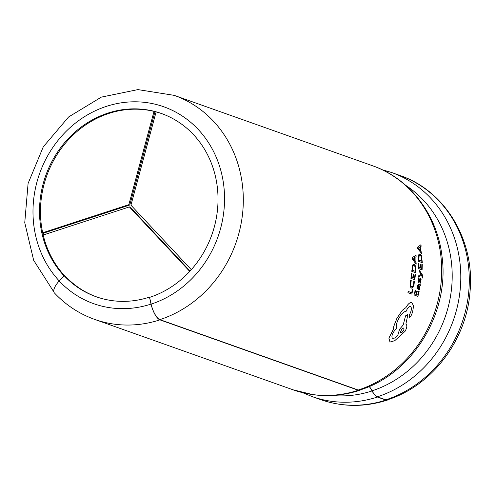 <?xml version="1.0" encoding="UTF-8"?>
<svg xmlns="http://www.w3.org/2000/svg" width="495" height="495" viewBox="0 0 495 495"><rect width="100%" height="100%" fill="white"/><g stroke="black" fill="none" stroke-linecap="round" stroke-linejoin="round"><path stroke-width="0.74" d="M369.282 386.44A17.814 6.2 -108.1 0 1 372.098 390.815A14.25 4.956 71.9 0 0 377.363 396.817L385.846 399.83A14.25 4.956 71.9 0 0 387.22 399.892C431.931 385.982 466.698 340.164 470.058 291.258C474.971 240.539 445.166 190.68 400.152 175.552A118.751 107.539 109.5 0 1 469.031 288.214A118.751 107.539 109.5 0 1 385.846 399.83M155.046 111.629A1.349 1.219 -70.5 0 0 154.972 111.709L154.087 111.394M422.303 262.703L421.567 255.853L420.026 253.787L418.751 254.801L418.417 261.255L422.303 262.703L418.417 261.255L418.733 254.795L420.007 253.78M420.119 282.923L420.62 283.115L420.1 282.923L420.663 281.042L420.484 279.483L420.682 281.049L420.1 282.923M419.172 282.206L418.683 282.385L418.219 281.395L418.609 277.831L418.238 281.401L418.708 282.391L419.197 282.212L420.199 279.7M418.832 281.135L420.088 278.462L420.595 278.227M417.446 288.777L417.557 286.432L418.485 285.312L418.219 287.366L418.634 289.934L419.364 289.581L419.896 288.096L419.803 285.838L420.236 285.962L420.447 284.767L418.677 284.111L417.186 286.178L416.976 288.604L417.446 288.777L416.957 288.597L417.167 286.172L418.652 284.105M420.212 285.955L419.791 285.801M418.652 289.94L418.201 287.36L418.417 285.287M409.241 317.536L409.291 315.253L409.266 317.543L410.949 316.014L412.564 312.246L413.579 305.916L411.815 302.538C409.978 302.222 408.01 303.918 405.919 307.618L402.33 310.272L396.91 318.359L393.841 326.205L393.377 329.348L388.897 338.141L390.035 342.144L388.878 338.135L393.358 329.342L393.816 326.199L396.885 318.353L402.33 310.272L405.894 307.612C407.979 303.918 409.947 302.222 411.797 302.532L411.679 302.501M409.291 315.253L410.72 312.005C411.667 309.097 411.562 307.284 410.404 306.572L410.429 306.578C411.586 307.284 411.692 309.097 410.739 312.011L409.291 315.253M392.622 338.314C393.933 338.599 395.616 337.714 397.677 335.653L399.576 329.255L403.19 324.974L405.547 315.853L407.899 314.43L405.566 315.86L403.19 324.974M63.96 275.771A97.379 88.178 109.5 0 1 54.753 156.476A97.379 88.178 109.5 0 1 161.339 113.479A97.379 88.178 109.5 0 1 217.812 205.864A97.379 88.178 109.5 0 1 149.608 297.384L151.13 304.128A14.25 4.956 71.9 0 0 159.879 319.634L358.256 390.035A14.25 4.956 71.9 0 0 359.624 390.097C412.576 374.028 450.017 312.865 441.973 256.187C437.326 214.737 409.724 178.509 372.562 165.757A118.751 107.539 109.5 0 1 441.435 278.425A118.751 107.539 109.5 0 1 358.256 390.035M416.134 264.212L412.292 258.99L412.279 257.61L416.048 255.241L412.298 257.617L412.316 258.996L416.134 264.212L416.165 262.802L415.119 261.453L415.076 257.301L416.103 256.67L416.048 255.241M417.755 295.008L418.702 291.184L417.774 295.014L416.481 294.531L417.297 291.178L416.839 291.01L416.023 294.364M414.055 294.946L417.898 296.387L414.03 294.94L415.243 290.12L414.03 294.94M415.627 272.739L415.522 266.05L414.142 264.021L412.719 264.998L411.766 271.297L415.627 272.739L411.747 271.297L412.694 264.992L414.006 263.983M414.494 278.351L415.002 274.409L414.513 278.351L413.22 277.868L413.647 274.422L413.207 274.255L412.774 277.707L413.189 274.249M414.754 279.749L410.9 278.314L411.543 273.351L410.9 278.314L414.754 279.749M411.475 286.791L412.768 286.271L413.647 283.988L413.814 281.432L414.315 281.612L414.08 284.334L412.904 287.397L411.227 288.084L410.027 286.16L410.695 280.263L410.052 286.166L411.37 288.127M411.654 292.731L412.576 289L411.679 292.737L408.251 291.456L407.936 292.663L411.803 294.104L407.936 292.663L408.27 291.462M419.203 271.452L421.332 274.36L418.838 275.498L418.683 276.853L418.813 275.492L421.307 274.391L419.178 271.452L419.29 270.183L419.178 271.452M422.297 277.942L422.724 278.103L422.272 277.936L421.703 275.158L422.272 277.936M421.721 268.451L421.858 264.417L421.74 268.457L420.447 267.968L420.546 264.441L420.107 264.274L420.001 267.807L418.77 267.343L418.875 263.532L418.411 263.359L418.238 268.445L422.099 269.886L422.297 264.584L421.858 264.417M419.983 267.801L420.088 264.268M417.576 247.228L420.923 244.747L417.601 247.234L417.755 248.645L417.601 247.234M421.969 253.966L417.737 248.638L421.969 253.966L421.858 252.518L420.713 251.144L420.243 246.881L421.158 246.225L420.948 244.753M191.305 269.67L130.94 205.184L156.111 111.901A97.379 88.178 109.5 0 1 161.809 113.652M64.659 275.839A97.379 88.178 109.5 0 1 43.189 235.026L129.362 206.91L189.733 271.402M360.496 389.812A14.485 5.043 -108.1 0 1 359.698 390.326C344.26 395.326 328.68 396.767 312.97 394.657L293.046 389.806L94.669 319.405C79.231 313.873 65.81 305.044 54.407 292.929A14.485 5.563 -43.1 0 1 59.19 280.974L64.09 275.635L65.13 276.006A97.138 87.968 -70.5 0 0 96.711 296.944M359.698 390.326A14.485 5.043 -108.1 0 1 358.306 390.258L159.928 319.857A14.485 5.043 -108.1 0 1 151.037 304.091L149.459 297.13L149.911 297.285M64.09 275.635A97.138 87.968 -70.5 0 0 96.185 296.759A97.138 87.968 -70.5 0 0 149.459 297.13M388.086 399.601A14.485 5.043 -108.1 0 1 387.294 400.115A14.485 5.043 -108.1 0 1 385.902 400.053L377.413 397.039A14.485 5.043 -108.1 0 1 372.061 390.939A17.572 6.113 71.9 0 0 369.177 386.484M43.189 235.026A97.379 88.178 109.5 0 1 42.681 232.774A97.379 88.178 109.5 0 1 154.025 111.375A97.379 88.178 109.5 0 1 156.111 111.901M154.025 111.375L128.855 204.658L42.681 232.774L43.622 233.114A1.386 1.256 -70.5 0 0 43.498 234.921M129.362 206.91L130.309 207.244L190.049 271.062M154.972 111.709L129.801 204.998L43.622 233.114M129.801 204.998L128.855 204.658M403.208 324.98L399.595 329.262L397.695 335.653C395.647 337.714 393.964 338.605 392.646 338.32C391.328 337.262 391.811 334.917 394.094 331.279L396.538 328.197C395.839 326.081 396.514 322.981 398.574 318.904C401.123 314.096 403.635 311.565 406.11 311.318L406.327 310.804C407.67 307.822 409.037 306.411 410.429 306.578L410.324 306.547M389.825 342.076L394.732 340.702L405.065 331.31C407.088 327.585 407.36 325.184 405.881 324.107L407.899 314.43M403.71 327.95L402.008 328.958L400.566 331.607L400.69 332.652L401.501 332.665L403.394 330.759L404.068 329.119L403.71 327.95L404.075 328.958L403.524 330.493L402.157 332.207L400.956 332.77M413.078 258.798L414.686 260.884L414.649 257.536L412.805 258.501L413.078 258.798M414.631 257.53L414.661 260.877M417.898 296.387L419.141 291.345L418.702 291.184M416.858 291.017L416.041 294.37L414.81 293.906L415.689 290.287L415.243 290.12M418.857 285.448L418.869 288.727L419.562 287.644L419.587 286.265L418.857 285.448M418.832 285.442L419.562 286.259L419.543 287.638L418.844 288.721M418.869 288.727L419.24 288.498M420.62 283.115L421.115 279.229L420.614 278.233L420.113 278.468L418.85 281.135L419.098 278.011L418.628 277.837M420.614 278.233L420.088 278.462M418.683 282.385L419.197 282.212M415.181 266.836L414.105 265.37L412.972 266.038L412.323 270.208L415.299 271.316L415.181 266.836L413.993 265.332M415.157 266.83L415.274 271.316M414.773 279.755L415.441 274.57L415.002 274.409M412.774 277.707L411.543 277.243L412.007 273.518L411.562 273.351M413.839 281.438L413.665 283.994L412.787 286.277L411.5 286.797L410.547 285.374L411.234 280.461L410.714 280.269M411.803 294.104L413.016 289.16L412.576 289M418.683 276.853L421.721 275.164M422.724 278.103L422.216 274.533L419.29 270.183M418.43 263.365L418.238 268.445M418.263 268.451L422.124 269.886M421.313 256.664L420.131 255.166L419.098 255.865L418.875 260.141L421.851 261.255L421.313 256.664L420.02 255.129M421.288 256.658L421.833 261.249M418.467 248.44L420.236 250.563L419.853 247.129L418.176 248.137L418.467 248.44M419.834 247.123L420.212 250.557M405.708 185.347A113.999 103.238 109.5 0 1 450.58 295.769A113.999 103.238 109.5 0 1 372.098 390.815M53.893 292.019L33.654 260.29L24.75 222.701L28.091 183.441L43.269 146.848L68.613 116.962L101.364 97.119L137.926 89.607L174.184 95.356A118.751 107.539 109.5 0 1 243.057 208.024A118.751 107.539 109.5 0 1 159.879 319.634M293.046 389.806A118.986 107.755 -70.5 0 0 312.456 394.534A118.986 107.755 -70.5 0 0 358.306 390.258M59.19 280.974A104.501 94.632 -70.5 0 0 151.037 304.091M94.669 319.405A118.986 107.755 -70.5 0 0 159.928 319.857M387.294 400.115C364.697 407.317 342.478 407.144 320.642 399.601A118.986 107.755 -70.5 0 0 385.902 400.053M320.642 399.601L312.153 396.588A118.986 107.755 -70.5 0 0 377.413 397.039M331.873 395.48A114.159 103.381 -70.5 0 0 372.061 390.939M381.942 169.637L391.669 172.538A118.751 107.539 109.5 0 1 460.542 285.207A118.751 107.539 109.5 0 1 377.363 396.817M59.227 280.937A104.501 94.632 109.5 0 1 75.952 122.686A104.501 94.632 109.5 0 1 216.624 158.177A104.501 94.632 109.5 0 1 151.13 304.128M174.184 95.356L372.562 165.757M302.773 392.714L312.153 396.588M391.669 172.538L400.152 175.552"/></g></svg>
